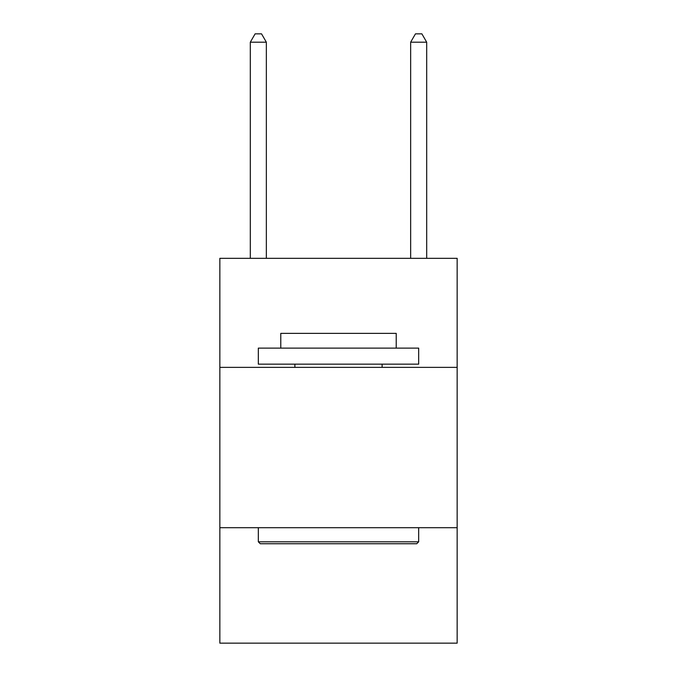 <?xml version="1.0" encoding="UTF-8"?>
<svg xmlns="http://www.w3.org/2000/svg" width="677" height="677" viewBox="0 0 677 677"><rect width="100%" height="100%" fill="white"/><g stroke="black" fill="none" stroke-linecap="round" stroke-linejoin="round"><path stroke-width="1.02" d="M457.153 367.366L457.153 258.326L219.847 258.326L219.847 367.366L457.153 367.366L457.153 643.15L219.847 643.15L219.847 367.366M457.153 527.705L219.847 527.705M260.256 543.741L258.326 541.812L418.674 541.812L416.744 543.741L260.256 543.741M418.674 348.122L418.674 364.158L258.326 364.158L258.326 348.122L418.674 348.122M280.777 348.122L280.777 333.372L396.223 333.372L396.223 348.122M418.674 527.705L418.674 541.812M258.326 527.705L258.326 541.812M382.116 364.158L382.116 367.366M294.884 364.158L294.884 367.366M266.349 258.326L266.349 42.186L250.312 42.186L250.312 258.326M250.312 42.186L255.119 33.85L261.534 33.85L266.349 42.186M426.688 258.326L426.688 42.186L410.651 42.186L410.651 258.326M410.651 42.186L415.466 33.85L421.881 33.85L426.688 42.186"/></g></svg>
